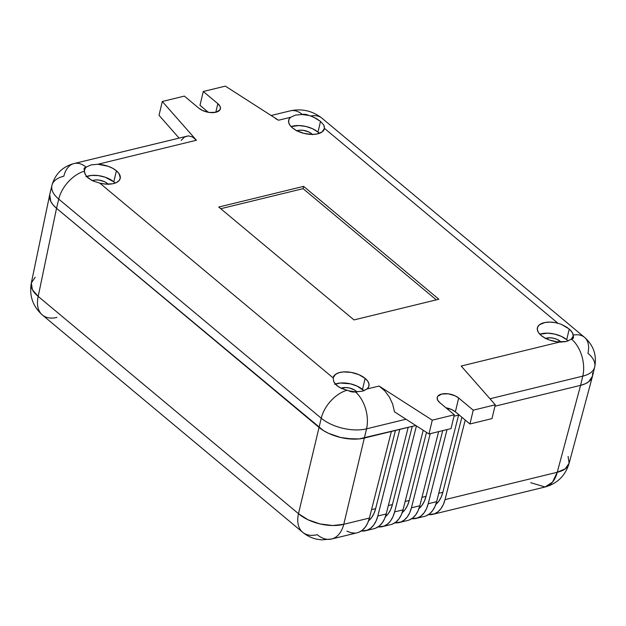 <?xml version="1.0" encoding="UTF-8"?>
<svg xmlns="http://www.w3.org/2000/svg" width="626" height="626" viewBox="0 0 626 626"><rect width="100%" height="100%" fill="white"/><g stroke="black" fill="none" stroke-linecap="round" stroke-linejoin="round"><path stroke-width="0.94" d="M568.087 456.409L569.12 463.224L565.317 468.804L557.234 472.278L552.531 482.098L545.058 486.997L530.684 482.669M569.042 463.569C565.27 475.783 557.273 483.593 545.058 486.997A32.896 20.228 -103.7 0 0 557.234 472.278A32.896 16.589 15 0 0 569.042 463.569L592.509 376.179M557.234 472.278L445.039 499.618A32.896 20.228 76.3 0 1 432.863 514.337A32.896 20.228 76.3 0 1 428.481 514.627L434.46 513.836L437.934 511.818L440.931 508.688L443.325 504.572L445.039 499.618L557.234 472.278L580.592 385.35L557.234 472.278M435.743 504.462L438.74 501.34L441.134 497.224L442.848 492.271L438.771 493.265L442.848 492.271L461.871 417.252L442.848 492.271A32.896 20.228 -103.7 0 1 435.813 504.407M416.055 518.438L424.459 516.387A32.896 20.228 -103.7 0 0 436.635 501.669L428.231 503.719A32.896 20.228 76.3 0 1 416.055 518.438A32.896 20.228 76.3 0 1 411.673 518.719L417.652 517.929L421.126 515.91L424.123 512.78L426.525 508.664L428.231 503.719L436.635 501.669L434.921 506.622L432.527 510.738L429.53 513.86L426.056 515.879M418.935 508.562L421.932 505.432L424.326 501.316L426.04 496.363L421.963 497.357L426.04 496.363L442.715 430.625L426.04 496.363A32.896 20.228 -103.7 0 1 419.005 508.5M399.247 522.53L407.651 520.48A32.896 20.228 -103.7 0 0 419.835 505.761L411.431 507.811A32.896 20.228 76.3 0 1 399.247 522.53A32.896 20.228 76.3 0 1 394.865 522.812L400.843 522.029L404.326 520.003L407.315 516.88L409.717 512.764L411.431 507.811L419.835 505.761L418.121 510.714L415.719 514.83L412.722 517.96L409.248 519.979M402.127 512.655L405.124 509.525L407.526 505.409L409.24 500.464L405.155 501.457L409.24 500.464L426.502 432.378L409.24 500.464A32.896 20.228 -103.7 0 1 402.205 512.6M382.447 526.622L390.851 524.58A32.896 20.228 -103.7 0 0 403.027 509.861L394.623 511.904A32.896 20.228 76.3 0 1 382.447 526.622A32.896 20.228 76.3 0 1 378.065 526.912L384.035 526.122L387.517 524.103L390.514 520.973L392.909 516.857L394.623 511.904L403.027 509.861L401.313 514.807L398.911 518.923L395.922 522.053L392.439 524.072M385.326 516.747L388.316 513.625L390.718 509.509L392.432 504.556L388.355 505.55L392.432 504.556L412.26 426.376L392.432 504.556A32.896 20.228 -103.7 0 1 385.397 516.693M365.639 530.723L374.043 528.673A32.896 20.228 -103.7 0 0 386.219 513.954L377.814 516.004A32.896 20.228 76.3 0 1 365.639 530.723A32.896 20.228 76.3 0 1 361.257 531.005L367.235 530.214L370.709 528.195L373.706 525.065L376.101 520.949L377.814 516.004L386.219 513.954L384.505 518.907L382.11 523.023L379.113 526.145L375.639 528.172M368.518 520.848L371.515 517.718L373.91 513.602L375.623 508.648L371.547 509.642L375.623 508.648L395.452 430.469L375.623 508.648A32.896 20.228 -103.7 0 1 368.589 520.785M331.592 539.017L357.235 532.765A32.896 20.228 -103.7 0 0 369.41 518.054L343.768 524.298A32.896 20.228 76.3 0 1 331.592 539.017A32.896 20.228 76.3 0 1 317.218 534.682A32.896 19.946 -50.1 0 1 302.718 532.311A32.896 19.946 -50.1 0 1 298.485 513.68A32.896 19.946 129.9 0 0 302.718 532.311C306.748 535.629 311.232 537.875 316.169 539.056L321.521 539.87L331.592 539.017A32.896 20.228 -103.7 0 0 343.768 524.298L332.562 525.519L320.019 523.931L308.055 519.776L298.485 513.68L38.186 296.411A32.896 19.946 129.9 0 0 42.427 315.042A32.896 19.946 -50.1 0 1 38.186 296.411L32.388 289.674L31.323 282.96L35.158 277.279M358.831 532.264L362.305 530.245L365.302 527.115L367.705 523L369.41 518.054L343.768 524.298L364.332 438.051L391.375 431.463L369.41 518.054L391.375 431.463L364.332 438.051L343.768 524.298A32.896 17.293 13.4 0 1 298.485 513.68L38.186 296.411L56.536 208.309L319.049 427.433L298.485 513.68L319.049 427.433L56.536 208.309L38.186 296.411A32.896 16.597 11.8 0 1 31.3 283.077L31.323 282.96M56.927 317.413A32.896 19.946 -50.1 0 1 42.427 315.042L302.718 532.311M589.95 380.631L592.532 376.101L588.706 381.727L591.21 379.113L592.532 376.101L592.619 372.791M465.22 420.046L445.039 499.618L465.22 420.046M565.294 341.71L559.769 342.015A18.365 9.265 -166.6 0 1 541.185 335.497L538.509 332.594L537.311 329.652L537.703 326.913L539.635 324.636L545.035 322.492L549.831 322.1L555.113 322.586L561.084 324.213L569.237 329.026L566.702 339.691L568.072 340.967A18.365 9.265 13.4 0 0 566.702 339.691L569.237 329.026L572.61 332.883L573.158 336.162A18.365 9.265 -166.6 0 1 573.126 336.326A18.365 9.265 -166.6 0 1 571.233 339.222L571.53 339.151A27.411 16.855 76.3 0 1 582.783 376.14L489.978 398.762L582.783 376.14L580.592 385.35L494.955 406.219L580.592 385.35L494.955 406.219L580.592 385.35L585.122 383.832L588.706 381.727M458.6 415.077L436.635 501.669L458.6 415.077M447.042 429.569L428.231 503.719L447.042 429.569M438.638 431.619L419.835 505.761L438.638 431.619M430.234 433.669L411.431 507.811L430.234 433.669M423.207 430.273L403.027 509.861L423.207 430.273M416.431 425.923L394.623 511.904L416.431 425.923M408.183 427.362L386.219 513.954L408.183 427.362M399.779 429.413L377.814 516.004L399.779 429.413M354.997 533.102L350.959 532.726L346.867 531.153M50.769 201.423L49.712 194.655L49.618 197.957L50.769 201.423L53.1 204.921L56.536 208.309L323.446 430.578L328.65 433.38L340.63 437.48L328.65 433.38L340.63 437.48L346.945 438.638L353.158 439.123L340.63 437.48L346.945 438.638L359.034 438.928L415.789 425.516L364.34 438.051L366.531 428.841L405.984 419.224L366.531 428.841A32.896 16.597 -166.6 0 1 321.24 418.215A27.411 16.62 -50.1 0 1 346.859 390.303L338.956 387.103L335.059 383.777L333.791 381.766L333.134 377.893L335.552 374.317L338.916 372.72L343.345 371.93L351.139 372.376L358.909 374.684L365.138 378.394A18.365 9.265 -166.6 0 1 368.933 386.078A18.365 9.265 -166.6 0 1 367.039 388.981L363.307 390.937M42.427 315.042C32.857 306.49 29.148 295.832 31.3 283.077L49.751 194.506M49.712 194.655L50.111 199.882M341.045 388.3L345.763 387.525L349.519 388.018L354.676 390.092L355.998 391.031L355.818 391.782L355.998 391.031A9.867 4.977 -166.6 0 1 356.804 391.798M296.521 130.936L299.471 130.216L303.094 130.302L308.587 131.883L311.466 133.667L311.286 134.41L311.466 133.667A9.867 4.977 -166.6 0 1 312.272 134.426M92.327 180.695L95.277 179.975L98.9 180.061L104.393 181.642L107.273 183.426L107.101 184.169L107.273 183.426A9.867 4.977 -166.6 0 1 108.079 184.185M584.496 337.336A27.411 16.62 129.9 0 0 573.252 335.137A27.411 16.62 -50.1 0 1 584.465 337.304A27.411 16.62 -50.1 0 1 587.908 353.236A32.896 16.597 -166.6 0 1 594.7 367L592.501 376.21A32.896 16.597 13.4 0 1 580.592 385.35L582.783 376.14A32.896 16.597 13.4 0 0 594.7 366.993A32.896 16.597 -166.6 0 1 582.783 376.14A27.411 16.855 -103.7 0 0 571.53 339.151L573.377 337.977L573.158 336.162L571.233 339.222L566.46 341.467L557.226 341.812L549.558 340.043L544.949 338.017L541.185 335.497A18.365 9.265 -166.6 0 1 537.39 327.813A18.365 9.265 -166.6 0 1 557.789 323.141L324.471 128.393A18.365 9.265 -166.6 0 1 324.401 128.713A18.365 9.265 -166.6 0 1 311.451 134.418A18.365 9.265 -166.6 0 1 292.459 127.892L289.854 125.09L288.625 122.234L288.868 119.566L290.566 117.305L278.523 120.239L225.329 86.13L203.27 91.506L217.832 103.658L220 106.24L220.43 107.539L219.898 109.91L215.915 112.25L209.389 112.469L202.534 110.497L198.927 108.267L184.365 96.107L162.306 101.482L196.423 140.247L97.828 164.27L108.048 166.242L112.657 168.269L116.42 170.788A18.365 9.265 -166.6 0 1 120.215 178.473A18.365 9.265 -166.6 0 1 99.816 183.136L93.36 181.078L88.18 178.034L85.332 174.662L84.346 171.188A27.411 16.62 129.9 0 0 58.727 199.099L321.24 418.215L319.049 427.425A32.896 16.597 13.4 0 0 364.34 438.051L366.531 428.841A27.411 16.855 -103.7 0 0 355.278 391.845A27.411 16.855 76.3 0 1 366.531 428.841A32.896 16.597 13.4 0 1 321.24 418.215L319.049 427.425L56.536 208.309L58.727 199.099A27.411 16.62 -50.1 0 1 84.346 171.188L85.105 168.488L86.404 167.04M334.691 384.364L340.184 383.026L350.458 383.832L357.149 386.125L363.886 390.734A18.365 9.265 13.4 0 0 362.509 389.45L365.138 378.394L367.744 381.195L368.98 384.043L368.737 386.712L367.039 388.981L379.082 386.046L432.269 420.156L454.327 414.78L439.765 402.628L437.605 400.045L437.206 397.51L437.707 396.375L441.69 394.036L448.208 393.817L455.071 395.788L458.67 398.019L473.233 410.171L495.291 404.795L461.182 366.038L559.769 342.015L461.182 366.038L495.291 404.795L473.233 410.171L458.67 398.019L455.384 411.838L469.946 423.99L492.005 418.614L495.291 404.795L492.005 418.614L469.946 423.99L473.233 410.171L469.946 423.99L455.384 411.838A12.34 6.221 13.4 0 0 445.955 407.792L451.784 409.607L455.384 411.838L458.67 398.019A12.34 6.221 -166.6 0 0 445.923 393.637A12.34 6.221 -166.6 0 0 437.222 397.463L437.222 397.471A12.34 6.221 -166.6 0 0 439.765 402.628L454.327 414.78L432.269 420.156L428.982 433.974L451.041 428.599L454.327 414.78L451.041 428.599L428.982 433.974L394.482 411.845L392.713 404.208L389.356 396.97L384.677 390.741L379.082 386.046L367.039 388.981L362.266 391.227L355.584 391.774A18.365 9.265 -166.6 0 1 348.854 390.827L341.342 388.363L336.898 385.647L333.791 381.766L333.134 377.893L99.816 183.136L333.134 377.893A18.365 9.265 -166.6 0 1 333.196 377.572A18.365 9.265 -166.6 0 1 346.155 371.867A18.365 9.265 -166.6 0 1 365.138 378.394L362.509 389.45A18.365 9.265 13.4 0 0 335.325 384.098M594.7 367C596.93 355.138 593.518 345.239 584.465 337.304L321.952 118.189A27.411 16.62 129.9 0 0 310.739 116.013L316.146 118.424L320.52 121.421L317.977 132.078L319.338 133.346A18.365 9.265 13.4 0 0 317.977 132.078L320.52 121.421L323.705 124.942L324.471 128.393L322.054 131.969L316.584 134.066L311.756 134.426L303.798 133.33L296.372 130.49L292.459 127.892A18.365 9.265 -166.6 0 1 288.672 120.2A18.365 9.265 -166.6 0 1 290.566 117.305L295.308 115.137L302.022 114.511L308.751 115.458L305.504 114.386L302.319 114.441A27.411 16.855 -103.7 0 0 290.347 110.825L271.144 115.505M324.143 125.81L324.471 128.393L557.789 323.141M91.114 164.896L97.828 164.27L196.423 140.247L192.456 136.961L188.363 135.865L74.095 163.527C62.623 166.61 55.237 173.879 51.935 185.335A32.896 16.597 13.4 0 0 58.727 199.099A32.896 16.597 -166.6 0 1 51.935 185.335A32.896 16.597 -166.6 0 1 63.852 176.188A27.411 16.855 76.3 0 1 74.095 163.527A27.411 16.855 76.3 0 1 86.075 167.134L91.114 164.896L97.828 164.27A18.365 9.265 -166.6 0 1 116.42 170.788L113.783 181.837L115.145 183.105A18.365 9.265 13.4 0 0 113.783 181.837L116.42 170.788L119.096 173.684L120.294 178.042L119.12 180.578L116.467 182.549L112.57 183.794L105.16 184.052L99.816 183.136L93.36 181.078M91.576 180.249L86.529 176.399L84.596 172.886L84.44 170.123A5.485 2.77 -166.6 0 1 86.075 167.134L84.22 168.308L84.44 170.123A18.365 9.265 -166.6 0 1 84.479 169.959A18.365 9.265 -166.6 0 1 86.372 167.064L86.075 167.134A27.411 16.855 -103.7 0 0 74.017 163.542M545.645 338.376A9.867 4.977 -166.6 0 1 560.184 341.272L560.012 342.023L560.184 341.272A9.867 4.977 -166.6 0 1 560.998 342.039M303.618 186.36L438.857 299.244L353.987 319.925L218.748 207.042L303.618 186.36L438.857 299.244L353.987 319.925L218.748 207.042L303.618 186.36L303.07 188.661L303.618 186.36M447.527 409.107L449.374 408.653L447.527 409.107M362.266 391.227L355.278 391.845L348.854 390.827L352.102 391.899L355.278 391.845A5.485 2.77 -166.6 0 1 348.854 390.827L346.859 390.303A27.411 16.62 129.9 0 0 321.24 418.215L58.727 199.099L56.536 208.309A32.896 16.597 13.4 0 1 49.736 194.545L51.935 185.335M561.084 324.213L566.898 327.281L570.912 330.583L572.947 333.635L573.158 336.162A5.485 2.77 -166.6 0 1 571.53 339.151L566.46 341.467M313.556 117.109L320.52 121.421L323.705 124.942M181.141 140.435L184.482 137.063L188.363 135.865L192.456 136.961L196.423 140.247L162.306 101.482L159.02 115.301L162.306 101.482L184.365 96.107L198.927 108.267A12.34 6.221 -166.6 0 0 211.682 112.649A12.34 6.221 -166.6 0 0 220.383 108.822A12.34 6.221 -166.6 0 0 217.832 103.658L215.782 112.281L217.832 103.658L203.27 91.506L199.984 105.317L208.356 112.312L199.984 105.317L203.27 91.506L225.329 86.13L278.523 120.239L275.518 118.588L278.523 120.239L290.566 117.305L295.308 115.137L302.022 114.511A18.365 9.265 -166.6 0 1 308.751 115.458L310.739 116.013A27.411 16.62 -50.1 0 1 321.983 118.212M453.991 416.204L459.116 414.952L453.991 416.204M290.268 110.849A27.411 16.855 76.3 0 1 302.319 114.441A5.485 2.77 -166.6 0 1 308.751 115.458L310.739 116.013M159.02 115.301L178.973 137.97L159.02 115.301M394.482 411.845L428.982 433.974L432.269 420.156L379.082 386.046L384.677 390.741L389.356 396.97L392.713 404.208L394.482 411.845M85.965 176.759L91.459 175.421L98.204 175.577L105.184 177.213L113.783 181.837A18.365 9.265 13.4 0 0 86.607 176.493M92.413 180.656A9.867 4.977 -166.6 0 1 107.273 183.426L108.306 184.443M317.977 132.078A18.365 9.265 13.4 0 0 291.106 126.624L298.931 125.552L305.926 126.468L312.617 128.76L317.977 132.078M296.92 130.771A9.867 4.977 -166.6 0 1 311.466 133.667L312.499 134.684M341.139 388.269A9.867 4.977 -166.6 0 1 355.998 391.031L357.023 392.048M566.702 339.691A18.365 9.265 13.4 0 0 539.823 334.229L547.648 333.157L554.644 334.073L561.334 336.365L566.702 339.691M545.238 338.549L549.949 337.766L553.713 338.259L557.304 339.488L561.217 342.289M436.299 299.87L303.07 188.661L220.759 208.716L303.07 188.661L436.299 299.87M545.058 486.997L432.863 514.337M321.952 118.189C312.554 110.857 302.014 108.408 290.347 110.825"/></g></svg>
